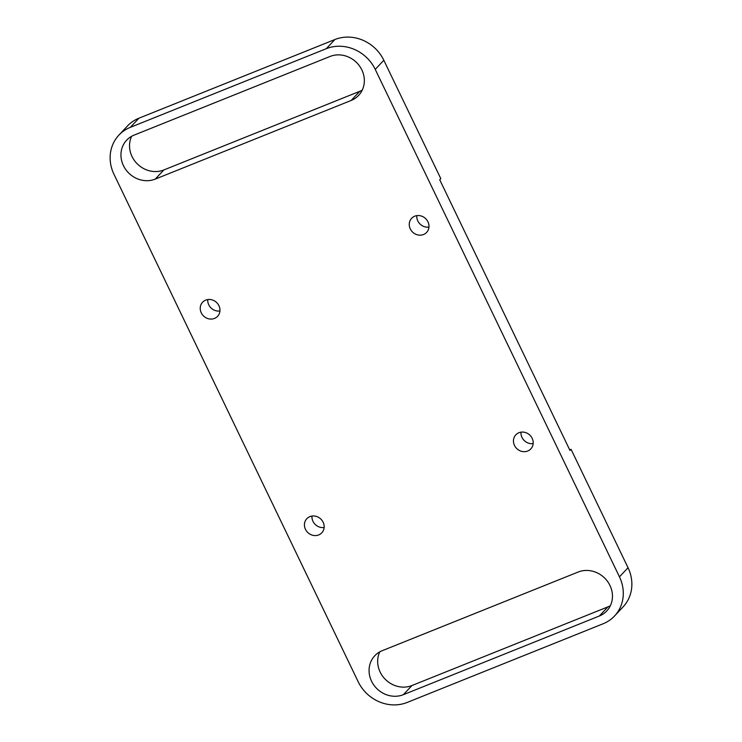 <?xml version="1.0" encoding="UTF-8"?>
<svg xmlns="http://www.w3.org/2000/svg" width="742" height="742" viewBox="0 0 742 742"><rect width="100%" height="100%" fill="white"/><g stroke="black" fill="none" stroke-linecap="round" stroke-linejoin="round"><path stroke-width="1.11" d="M138.921 118.21L130.332 127.346A38.037 34.661 -136.8 0 0 118.887 135.137L127.476 125.992A38.037 34.661 43.2 0 1 138.921 118.21L334.883 39.539A38.037 34.661 43.2 0 1 383.818 60.26L440.804 178.664L439.737 179.805L569.986 450.45L571.062 449.309L569.698 449.856M571.062 449.309L628.038 567.713A38.037 34.661 43.2 0 1 623.113 606.863L614.524 616.008A38.037 34.661 -136.8 0 0 619.459 576.849L628.038 567.713M610.351 605.713A24.727 22.529 43.2 0 1 607.921 606.873L411.958 685.534A24.727 22.529 43.2 0 1 384.913 678.939A24.727 22.529 43.2 0 1 379.774 651.856M305.463 529.324A10.286 9.377 43.2 0 1 306.798 518.732A10.286 9.377 43.2 0 1 320.711 518.946A10.286 9.377 43.2 0 1 321.796 532.821A10.286 9.377 43.2 0 1 305.463 529.324M311.974 516.07A10.286 9.377 -136.8 0 0 312.976 521.329A10.286 9.377 -136.8 0 0 324.133 527.497M201.258 312.818A10.286 9.377 43.2 0 1 202.594 302.226A10.286 9.377 43.2 0 1 216.516 302.43A10.286 9.377 43.2 0 1 217.591 316.315A10.286 9.377 43.2 0 1 201.258 312.818M207.769 299.555A10.286 9.377 -136.8 0 0 208.771 304.814A10.286 9.377 -136.8 0 0 219.938 310.981M410.289 228.907A10.286 9.377 43.2 0 1 411.615 218.315A10.286 9.377 43.2 0 1 425.537 218.528A10.286 9.377 43.2 0 1 426.622 232.404A10.286 9.377 43.2 0 1 410.289 228.907M416.791 215.644A10.286 9.377 -136.8 0 0 417.792 220.912A10.286 9.377 -136.8 0 0 428.959 227.071M514.484 445.423A10.286 9.377 43.2 0 1 515.82 434.831A10.286 9.377 43.2 0 1 529.742 435.035A10.286 9.377 43.2 0 1 530.818 448.919A10.286 9.377 43.2 0 1 514.484 445.423M520.995 432.159A10.286 9.377 -136.8 0 0 521.997 437.418A10.286 9.377 -136.8 0 0 533.155 443.586M362.226 90.144A24.727 22.529 43.2 0 1 359.796 91.303L163.834 169.964A24.727 22.529 43.2 0 1 136.788 163.37A24.727 22.529 43.2 0 1 131.649 136.287M155.245 179.11A24.727 22.529 43.2 0 1 125.964 169.844A24.727 22.529 43.2 0 1 126.641 140.192A24.727 22.529 43.2 0 1 134.079 135.127L330.042 56.466A24.727 22.529 43.2 0 1 359.323 65.723A24.727 22.529 43.2 0 1 358.646 95.375A24.727 22.529 43.2 0 1 351.207 100.439L155.245 179.11L163.834 169.964M614.524 616.008A38.037 34.661 -136.8 0 1 603.079 623.79L407.117 702.461A38.037 34.661 -136.8 0 1 358.182 681.74L113.962 174.287A38.037 34.661 -136.8 0 1 118.887 135.137M383.818 60.26L375.239 69.405L619.459 576.849M375.239 69.405A38.037 34.661 -136.8 0 0 326.295 48.684L334.883 39.539M130.332 127.346L326.295 48.684M578.166 572.036A24.727 22.529 43.2 0 1 607.448 581.301A24.727 22.529 43.2 0 1 606.771 610.954A24.727 22.529 43.2 0 1 599.332 616.008L403.37 694.679A24.727 22.529 43.2 0 1 374.089 685.413A24.727 22.529 43.2 0 1 374.766 655.761A24.727 22.529 43.2 0 1 382.204 650.697L578.166 572.036M359.796 91.303L351.207 100.439M607.921 606.873L599.332 616.008M411.958 685.534L403.37 694.679"/></g></svg>
